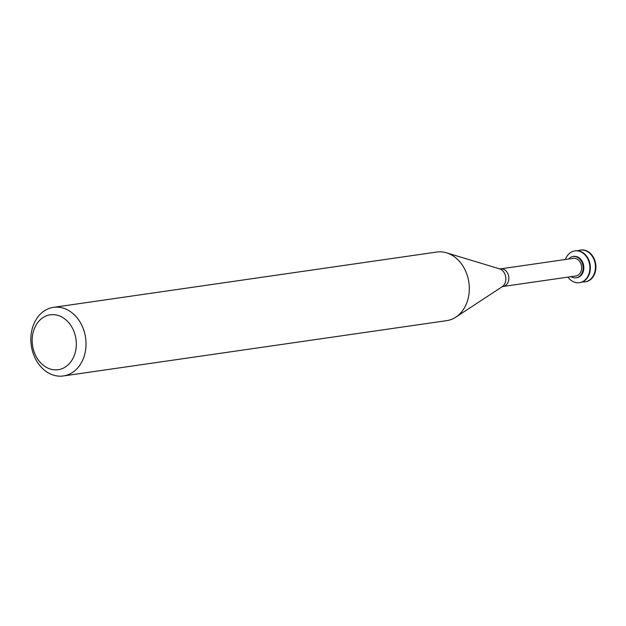 <?xml version="1.0" encoding="UTF-8"?>
<svg xmlns="http://www.w3.org/2000/svg" width="626" height="626" viewBox="0 0 626 626"><rect width="100%" height="100%" fill="white"/><g stroke="black" fill="none" stroke-linecap="round" stroke-linejoin="round"><path stroke-width="0.94" d="M585.2 281.864A16.057 12.708 -98.2 0 0 585.427 281.833A16.057 12.708 -98.2 0 0 594.7 260.095A16.057 12.708 -98.2 0 0 580.842 250.04A16.057 12.708 -98.2 0 0 580.615 250.079M582.376 281.935A16.057 12.708 -98.2 0 0 584.966 281.896A16.057 12.708 -98.2 0 0 594.238 260.166A16.057 12.708 -98.2 0 0 580.38 250.11A16.057 12.708 -98.2 0 0 577.884 250.807M579.645 282.662A16.057 12.708 -98.2 0 0 579.879 282.631A16.057 12.708 -98.2 0 0 589.152 260.901A16.057 12.708 -98.2 0 0 575.294 250.846A16.057 12.708 -98.2 0 0 575.059 250.877M567.923 277.122A16.057 12.708 -98.2 0 0 579.418 282.702A16.057 12.708 -98.2 0 0 588.69 260.964A16.057 12.708 -98.2 0 0 574.832 250.909A16.057 12.708 -98.2 0 0 565.38 259.508M576.46 277.764A10.767 8.514 -98.2 0 0 576.812 277.725A10.767 8.514 -98.2 0 0 583.025 263.155A10.767 8.514 -98.2 0 0 573.737 256.417A10.767 8.514 -98.2 0 0 573.393 256.48M571.108 276.661A10.767 8.514 -98.2 0 0 576.116 277.827A10.767 8.514 -98.2 0 0 582.329 263.256A10.767 8.514 -98.2 0 0 573.04 256.519A10.767 8.514 -98.2 0 0 568.564 259.054M580.983 263.937A8.897 7.042 -98.2 0 0 573.306 258.366L500.503 268.875A8.897 7.042 -98.2 0 1 508.179 274.446A8.897 7.042 -98.2 0 1 503.038 286.481L575.85 275.98A8.897 7.042 -98.2 0 0 580.983 263.937M63.39 375.96L446.682 320.645A34.657 27.427 -98.2 0 0 455.783 317.163A34.657 27.427 -98.2 0 0 466.691 273.734A34.657 27.427 -98.2 0 0 446.502 252.81A34.657 27.427 -98.2 0 0 436.784 252.035L53.492 307.35A34.657 27.427 -98.2 0 0 31.3 345.568A34.657 27.427 -98.2 0 0 63.39 375.96A34.657 27.427 -98.2 0 0 83.399 329.049A34.657 27.427 -98.2 0 0 53.492 307.35M74.212 332.171A27.724 21.941 -98.2 0 0 36.112 325.027A27.724 21.941 -98.2 0 0 52.412 369.567A27.724 21.941 -98.2 0 0 74.212 332.171M503.038 286.481L502.075 286.81A9.68 7.661 -98.2 0 0 505.119 274.681A9.68 7.661 -98.2 0 0 499.485 268.836L500.503 268.875M580.842 250.04L580.38 250.11M585.427 281.833L584.966 281.896M575.294 250.846L574.832 250.909M579.879 282.631L579.418 282.702M573.737 256.417L573.04 256.519M576.812 277.725L576.116 277.827M499.485 268.836L446.502 252.81M502.075 286.81L455.783 317.163"/></g></svg>
